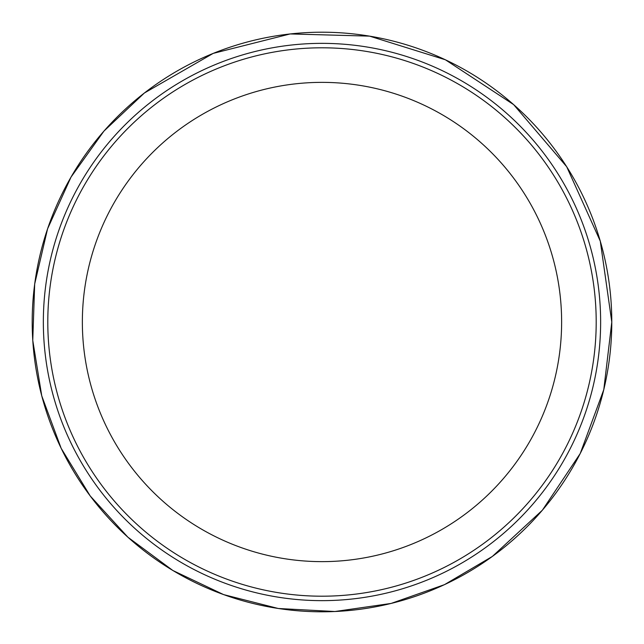 <?xml version="1.0" encoding="UTF-8"?>
<svg xmlns="http://www.w3.org/2000/svg" width="644" height="644" viewBox="0 0 644 644"><rect width="100%" height="100%" fill="white"/><g stroke="black" fill="none" stroke-linecap="round" stroke-linejoin="round"><path stroke-width="0.97" d="M561.624 322A239.632 239.632 0 0 0 321.992 82.368A239.632 239.632 0 0 0 82.36 322A239.632 239.632 0 0 0 321.992 561.632A239.632 239.632 0 0 0 561.624 322M596.199 322A274.207 274.207 0 0 0 184.892 84.533A274.207 274.207 0 0 0 184.892 559.467A274.207 274.207 0 0 0 596.199 322M600.635 322A278.643 278.643 0 0 0 182.671 80.685A278.643 278.643 0 0 0 182.671 563.315A278.643 278.643 0 0 0 600.635 322M611.784 322A289.792 289.792 0 0 0 177.092 71.033A289.792 289.792 0 0 0 177.092 572.967A289.792 289.792 0 0 0 611.784 322L600.289 241.146L566.688 166.715L513.646 104.618L445.382 59.771L369.567 36.128L290.186 33.939L213.196 53.388L144.369 93.01L103.942 131.094L71.017 177.1L47.567 228.837L34.679 284.028L32.764 340.418L41.747 395.851L61.172 448.329L90.24 496.001L127.915 537.225L172.89 570.512L223.613 594.605L278.297 608.5L334.896 611.518L391.117 603.436L444.481 584.655L492.338 556.456L542.361 510.217L580.212 453.569L603.79 389.652L611.8 322"/></g></svg>
